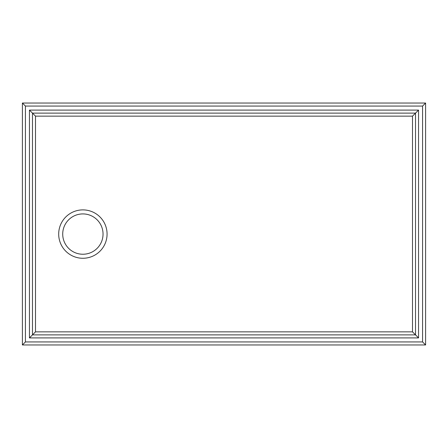 <?xml version="1.0" encoding="UTF-8"?>
<svg xmlns="http://www.w3.org/2000/svg" width="448" height="448" viewBox="0 0 448 448"><rect width="100%" height="100%" fill="white"/><g stroke="black" fill="none" stroke-linecap="round" stroke-linejoin="round"><path stroke-width="0.67" d="M103.04 234.08A20.16 20.16 0 0 0 72.8 216.619A20.16 20.16 0 0 0 72.8 251.541A20.16 20.16 0 0 0 103.04 234.08M418.544 110.096L29.456 110.096L29.456 337.904L418.544 337.904L418.544 110.096L415.52 113.12L32.48 113.12L32.48 334.88L415.52 334.88L415.52 113.12L412.496 116.144L35.504 116.144L35.504 331.856L412.496 331.856L412.496 116.144M29.456 110.096L35.504 116.144M418.544 337.904L412.496 331.856M29.456 337.904L35.504 331.856M22.4 103.04L425.6 103.04L425.6 344.96L22.4 344.96L22.4 103.04L25.424 106.064L422.576 106.064L422.576 341.936L25.424 341.936L25.424 106.064M425.6 103.04L422.576 106.064M22.4 344.96L25.424 341.936M425.6 344.96L422.576 341.936M107.072 234.08A24.192 24.192 0 0 0 70.784 213.13A24.192 24.192 0 0 0 70.784 255.03A24.192 24.192 0 0 0 107.072 234.08"/></g></svg>

